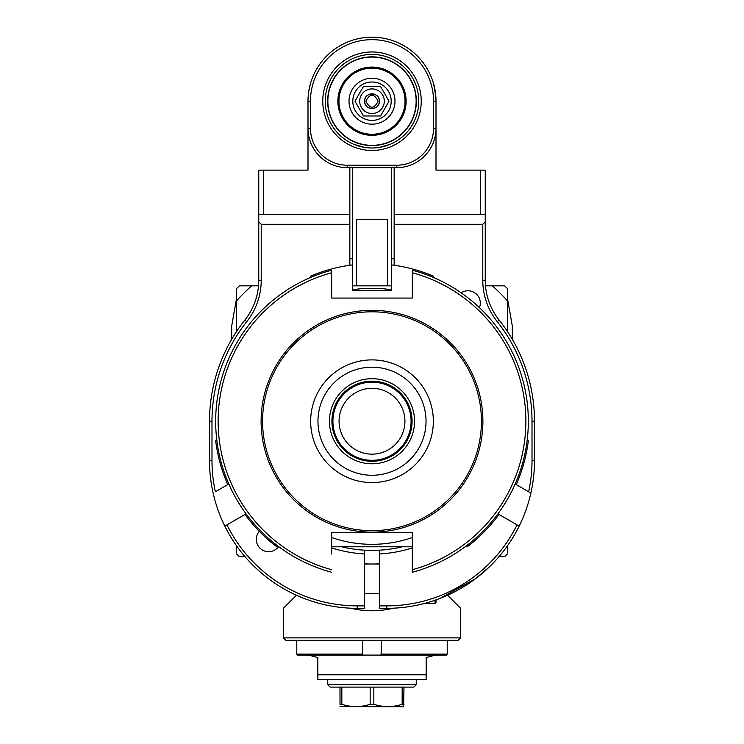<?xml version="1.0" encoding="UTF-8"?>
<svg xmlns="http://www.w3.org/2000/svg" width="744" height="744" viewBox="0 0 744 744"><rect width="100%" height="100%" fill="white"/><g stroke="black" fill="none" stroke-linecap="round" stroke-linejoin="round"><path stroke-width="1.12" d="M437.081 599.497C456.416 592.559 473.965 581.566 489.719 566.537C473.965 581.566 456.416 592.559 437.081 599.497M497.504 558.381L502.07 552.941M435.017 600.222L435.017 603.403L423.596 603.663M419.932 604.556L425.745 603.096M386.768 608.332L379.384 608.332L379.384 605.867L386.768 605.867L386.768 608.332A147.703 147.703 0 0 0 534.48 460.62L532.016 460.62L532.016 421.234A160.016 160.016 0 0 0 497.224 321.622A66.467 66.467 0 0 1 482.782 280.246L482.782 224.297L394.153 224.297L394.153 265.245M441.108 597.971C459.067 590.885 475.277 580.413 489.719 566.537L475.397 578.786L439.992 598.409M515.174 484L528.64 491.775A145.247 145.247 0 0 0 532.016 460.62M528.64 491.775L530.872 493.058L528.64 491.775M519.173 526.101L497.941 513.844M386.768 605.867A145.247 145.247 0 0 0 517.034 524.864M364.616 563.831A142.783 142.783 0 0 0 379.384 563.831M379.384 550.188L379.384 605.867M246.059 513.844L226.967 524.864A145.247 145.247 0 0 0 357.232 605.867L364.616 605.867L364.616 550.188M364.616 605.867L364.616 608.332L357.232 608.332L357.232 605.867M349.847 265.245L349.847 224.297L261.218 224.297L261.218 280.246A66.467 66.467 0 0 1 246.776 321.622A160.016 160.016 0 0 0 211.984 421.234L211.984 460.62L209.52 460.62A147.703 147.703 0 0 0 357.232 608.332M211.984 460.62A145.247 145.247 0 0 0 215.36 491.775L228.827 484M209.52 460.62L209.52 421.234L211.984 421.234M261.218 224.297L258.763 221.833L258.763 280.246A64.003 64.003 0 0 1 244.841 320.087A162.48 162.48 0 0 0 209.52 421.234M349.847 224.297L349.847 214.449L263.683 214.449L263.683 170.134L307.997 170.134L307.997 128.284A39.386 39.386 0 0 0 347.383 167.67L347.383 165.215A36.93 36.93 0 0 1 310.453 128.284L307.997 128.284L307.997 101.203L310.453 101.203L310.453 128.284M258.763 221.833L258.763 214.449L263.683 214.449M349.847 214.449L349.847 167.67M258.763 214.449L258.763 170.134L263.683 170.134M347.383 165.215L396.617 165.215L396.617 167.67L347.383 167.67M396.617 165.215A36.93 36.93 0 0 0 433.547 128.284L433.547 101.203A61.547 61.547 0 0 0 372 39.665A61.547 61.547 0 0 0 310.453 101.203M372 51.968A49.234 49.234 0 0 1 414.641 125.82A49.234 49.234 0 0 1 329.359 125.82A49.234 49.234 0 0 1 372 51.968M433.547 101.203L436.003 101.203C435.473 92.107 434.645 86.248 433.547 83.626C434.645 86.248 435.473 92.107 436.003 101.203A64.003 64.003 0 0 0 372 37.2A64.003 64.003 0 0 0 307.997 101.203M435.807 96.134L433.547 83.626M308.769 91.27L310.453 83.626L308.769 91.27M394.153 224.297L394.153 214.449L485.237 214.449L485.237 221.833L482.782 224.297M394.153 167.67L394.153 214.449M485.237 214.449L485.237 170.134L436.003 170.134L436.003 128.284L433.547 128.284M532.016 421.234L534.48 421.234A162.48 162.48 0 0 0 499.159 320.087A64.003 64.003 0 0 1 485.237 280.246L485.237 221.833M534.48 421.234L534.48 460.62M461.168 292.838A12.313 12.313 0 0 1 479.424 307.672M352.303 289.769A132.934 132.934 0 0 1 391.697 289.769M412.334 547.909A132.934 132.934 0 0 1 379.384 553.964M364.616 553.964A132.934 132.934 0 0 1 331.666 547.909M278.451 546.784A12.313 12.313 0 0 1 262.455 550.058A12.313 12.313 0 0 1 259.303 531.337M226.967 524.864L224.828 526.101M349.847 258.763L352.303 258.763M391.697 258.763L394.153 258.763M436.003 101.203L436.003 128.284A39.386 39.386 0 0 1 396.617 167.67M372 54.433A46.77 46.77 0 0 0 331.489 124.592A46.77 46.77 0 0 0 412.511 124.592A46.77 46.77 0 0 0 372 54.433M372 56.842A44.361 44.361 0 0 0 333.582 123.383A44.361 44.361 0 0 0 410.418 123.383A44.361 44.361 0 0 0 372 56.842M372 56.897A44.315 44.315 0 0 0 333.628 123.365A44.315 44.315 0 0 0 410.372 123.365A44.315 44.315 0 0 0 372 56.897M372 145.34A44.138 44.138 0 0 1 333.777 79.134A44.138 44.138 0 0 1 410.223 79.134A44.138 44.138 0 0 1 372 145.34M363.472 115.98L380.528 115.98L389.056 101.203L380.528 86.434L363.472 86.434L354.944 101.203L363.472 115.98M372 113.516A12.313 12.313 0 0 1 361.342 95.055A12.313 12.313 0 0 1 382.658 95.055A12.313 12.313 0 0 1 372 113.516M372 93.818A7.384 7.384 0 0 1 378.398 104.895A7.384 7.384 0 0 1 365.602 104.895A7.384 7.384 0 0 1 372 93.818M379.384 101.203C379.849 91.679 364.151 91.679 364.616 101.203C364.151 110.735 379.849 110.735 379.384 101.203M365.843 101.203C369.945 93.27 374.055 93.27 378.157 101.203C374.055 109.145 369.945 109.145 365.843 101.203M358.097 145.861L355.372 144.922M390.182 144.299L379.579 147.358L390.182 144.299M364.421 147.358L353.819 144.299L364.421 147.358M378.78 147.489L381.7 146.959M385.522 145.982L388.628 144.922M391.697 285.836L387.373 285.836L387.373 219.368L356.627 219.368L356.627 285.836L352.303 285.836M356.627 285.836L387.373 285.836M504.692 285.863L504.665 285.836A189.553 189.553 0 0 1 507.399 288.57L507.399 331.424M507.399 546.784L507.399 553.899A189.553 189.553 0 0 1 504.665 556.633L499.019 556.633M507.399 288.57A189.553 189.553 0 0 0 504.665 285.836L485.488 285.836M251.63 285.836L239.336 285.836A189.553 189.553 0 0 0 236.601 288.57L236.601 300.864A181.164 181.164 0 0 1 251.63 285.836L258.512 285.836M239.308 285.863L239.336 285.836A189.553 189.553 0 0 0 236.601 288.57M236.601 545.864L236.601 553.899A189.553 189.553 0 0 0 239.336 556.633L244.981 556.633M231.682 339.329L231.682 326.067L236.601 298.149L236.601 331.424L236.601 300.864M447.544 595.246L460.62 608.332L460.62 637.868L283.38 637.868L283.38 608.332L296.456 595.246M350.657 608.183C364.886 611.642 379.115 611.642 393.344 608.183M460.62 637.868L458.164 640.333L285.836 640.333L283.38 637.868M296.782 654.116L296.782 640.333L296.782 654.116L297.712 655.101L296.782 654.116L362.486 654.116L362.942 655.101L297.712 655.101M362.486 640.333L362.486 654.116M381.514 640.333L381.058 655.101L362.942 655.101M447.218 640.333L447.218 654.116L446.288 655.101L381.058 655.101M381.514 654.116L447.218 654.116L446.474 655.083M446.288 655.101L440.932 655.101M303.068 655.101L437.24 655.101M308.658 655.101L317.837 657.566L317.837 679.718L426.163 679.718L426.163 657.566L435.342 655.101M327.686 684.647L330.15 687.103L413.85 687.103L416.315 684.647L327.686 684.647L327.686 679.718M404.001 687.103L403.592 706.8L339.999 706.567M404.001 704.289L402.169 704.289C392.72 707.349 383.281 707.349 373.832 704.289L370.168 704.289C360.719 707.349 351.28 707.349 341.831 704.289L339.999 704.289C339.999 707.349 339.999 707.349 339.999 704.289C339.999 707.349 339.999 707.349 339.999 704.289L339.999 687.103M341.831 704.289L341.831 687.103M370.168 687.103L370.168 704.289M373.832 704.289L373.832 687.103M402.169 687.103L402.169 704.289M507.399 298.149L512.318 326.067L512.318 339.329M435.017 603.403L436.003 602.417L436.003 599.878M402.346 546.784A129.168 129.168 0 0 1 341.654 546.784M309.839 277.8L310.862 276.024A157.551 157.551 0 0 1 352.303 264.92L352.303 290.764L391.697 290.764L391.697 167.67M216.699 439.118L215.676 440.894A157.551 157.551 0 0 0 227.757 484.614M516.243 484.614A157.551 157.551 0 0 0 528.324 440.894L527.301 439.118M434.161 277.8L433.138 276.024A157.551 157.551 0 0 0 391.697 264.92M331.666 537.531A123.085 123.085 0 0 0 412.334 537.531M331.666 288.477L331.666 270.202L331.666 298.056L412.334 298.056L412.334 272.75A153.859 153.859 0 0 1 412.334 569.718L412.334 532.537L331.666 532.537L331.666 554.001M331.666 270.202A156.324 156.324 0 0 0 331.666 572.266M331.666 272.75A153.859 153.859 0 0 0 331.666 569.718M412.334 569.718L412.334 572.266A156.324 156.324 0 0 0 412.334 270.202L412.334 272.75M412.334 270.202L412.334 288.477M412.334 554.001L412.334 572.266M372 311.81A109.424 109.424 0 0 1 466.767 475.946A109.424 109.424 0 0 1 277.233 475.946A109.424 109.424 0 0 1 372 311.81M372 378.696A42.538 42.538 0 0 1 408.847 442.503A42.538 42.538 0 0 1 335.153 442.503A42.538 42.538 0 0 1 372 378.696M372 381.151A40.083 40.083 0 0 1 412.083 421.234A40.083 40.083 0 0 1 372 461.317A40.083 40.083 0 0 1 331.917 421.234A40.083 40.083 0 0 1 372 381.151M372 382.156A39.079 39.079 0 0 1 405.843 440.774A39.079 39.079 0 0 1 338.157 440.774A39.079 39.079 0 0 1 372 382.156M372 388.303A32.931 32.931 0 0 1 400.514 437.695A32.931 32.931 0 0 1 343.486 437.695A32.931 32.931 0 0 1 372 388.303M244.99 514.467A157.551 157.551 0 0 0 276.815 546.784L278.87 546.784M331.666 546.784L412.334 546.784M465.13 546.784L467.186 546.784A157.551 157.551 0 0 0 499.01 514.467M261.218 280.246L258.763 280.246M246.776 321.622L244.841 320.087M480.317 170.134L480.317 214.449M499.159 320.087L497.224 321.622M485.237 280.246L482.782 280.246M372 67.081A34.122 34.122 0 0 0 337.878 101.203A34.122 34.122 0 0 0 372 135.324A34.122 34.122 0 0 0 406.122 101.203A34.122 34.122 0 0 0 372 67.081M372 68.16A33.043 33.043 0 0 1 405.043 101.203A33.043 33.043 0 0 1 372 134.255A33.043 33.043 0 0 1 338.957 101.203A33.043 33.043 0 0 1 372 68.16M372 78.232A22.98 22.98 0 0 0 349.02 101.203A22.98 22.98 0 0 0 372 124.183A22.98 22.98 0 0 0 394.98 101.203A22.98 22.98 0 0 0 372 78.232M372 81.998A19.204 19.204 0 0 0 355.372 110.81A19.204 19.204 0 0 0 388.628 110.81A19.204 19.204 0 0 0 372 81.998M492.37 285.836A181.164 181.164 0 0 1 507.399 300.864M236.601 553.899A189.553 189.553 0 0 0 239.336 556.633M426.163 674.799L317.837 674.799M372 532.137A110.903 110.903 0 0 1 275.959 365.788A110.903 110.903 0 0 1 468.041 365.788A110.903 110.903 0 0 1 372 532.137M372 482.577A61.343 61.343 0 0 0 433.343 421.234A61.343 61.343 0 0 0 372 359.891A61.343 61.343 0 0 0 310.657 421.234A61.343 61.343 0 0 0 372 482.577M372 475.267A54.033 54.033 0 0 0 418.798 394.218A54.033 54.033 0 0 0 325.202 394.218A54.033 54.033 0 0 0 372 475.267M352.303 264.92L352.303 167.67M364.616 593.563L379.384 593.563M364.616 564.017L379.384 564.017M416.315 684.647L416.315 679.718"/></g></svg>
